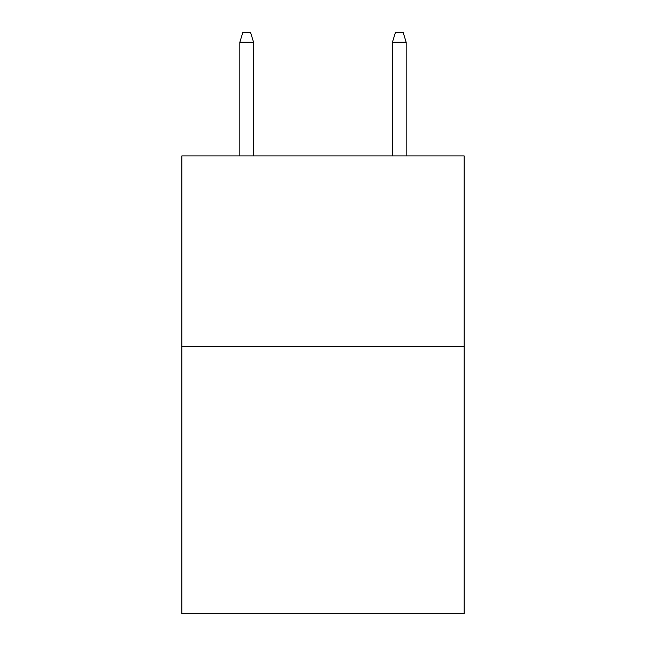 <?xml version="1.0" encoding="UTF-8"?>
<svg xmlns="http://www.w3.org/2000/svg" width="646" height="646" viewBox="0 0 646 646"><rect width="100%" height="100%" fill="white"/><g stroke="black" fill="none" stroke-linecap="round" stroke-linejoin="round"><path stroke-width="0.97" d="M464.151 346.652L464.151 613.7L181.849 613.7L181.849 155.904L464.151 155.904L464.151 346.652L181.849 346.652M253.571 155.904L253.571 42.216L239.836 42.216L239.836 155.904M239.836 42.216L242.888 32.3L250.519 32.3L253.571 42.216M392.429 42.216L395.481 32.3L403.112 32.3L406.164 42.216L392.429 42.216L392.429 155.904M406.164 42.216L406.164 155.904"/></g></svg>
